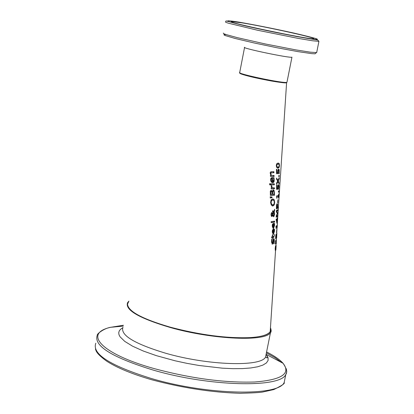 <?xml version="1.0" encoding="UTF-8"?>
<svg xmlns="http://www.w3.org/2000/svg" width="414" height="414" viewBox="0 0 414 414"><rect width="100%" height="100%" fill="white"/><g stroke="black" fill="none" stroke-linecap="round" stroke-linejoin="round"><path stroke-width="0.62" d="M277.603 172.597L277.649 173.45L276.511 173.564M278.353 170.118L277.835 170.294M278.493 169.119L278.876 170.294M278.187 170.682L278.11 173.564L276.511 173.709L276.449 169.316L276.862 169.295L276.899 172.654L277.737 172.581L277.908 169.994L278.601 169.093L279.196 169.699L279.212 173.694L278.891 173.761L278.995 170.516L278.601 170.175L278.187 170.682L277.789 170.584M278.11 173.564L277.649 173.45M276.899 172.654L276.495 172.555M278.141 170.061L278.601 170.175L278.13 170.066M279.212 173.694L278.907 173.621M274.109 243.706L273.726 243.846L274.073 241.222L273.732 239.582L272.909 243.525L272.402 244.167L271.522 241.662L271.719 239.251L272.221 239.157L271.889 241.522L272.365 243.07L273.706 238.495L274.171 239.059L274.337 241.046L274.109 243.706L273.768 243.618M273.385 239.504L273.069 239.613M273.157 242.143L272.8 242.055M272.909 243.525L272.448 243.406L272.034 244.012M272.578 242.899L272.448 243.406M273.545 238.557L273.835 239.613M271.579 242.63L272.21 243.034M273.059 229.304L273.059 230.158M273.809 233.103L272.971 234.215M273.24 230.205L272.779 230.634L272.598 231.799L272.785 232.963L273.23 233.361L273.24 230.205L272.422 230.329M272.365 232.932L272.769 233.242M272.785 232.963L272.35 232.849M272.779 230.634L272.371 230.531M273.504 233.299L274.239 231.147L274.021 229.159L274.384 229.066L274.513 231.053L273.473 234.324L272.267 231.799L272.526 230.013L273.525 229.165L273.504 233.299L273.23 233.227M273.892 236.368L273.354 237.284L272.205 237.714M272.671 237.688L272.671 238.366L272.355 238.433L272.355 237.75L271.667 237.874L271.656 236.865L272.355 236.741L272.35 234.888L272.671 234.826L272.671 236.679L273.675 236.441L274.047 236.192L274.404 234.391L273.814 237.403L272.205 237.569M272.671 238.366L272.355 238.283M272.355 237.75L271.667 237.677M272.671 236.679L272.35 236.596M273.069 223.513L273.069 224.388M273.897 227.291L272.986 228.456M273.235 224.429L272.754 224.849L272.567 226.013L272.769 227.182L273.24 227.591L273.235 224.429L272.355 224.611M272.769 227.182L272.308 227.069L272.774 227.477M272.754 224.849L272.324 224.74M273.53 227.54L274.301 225.397L274.058 223.405L274.446 223.322L274.591 225.314L273.499 228.564L272.215 226.003L272.484 224.228L273.53 223.394L273.53 227.54L273.24 227.462M274.627 210.622L274.187 211.782L274.684 214.121L273.789 216.76L272.8 215.409L271.967 216.574L271.377 216.067L271.041 214.504L271.822 212.413L272.35 212.682L272.785 213.883L273.607 211.896L272.583 211.901L272.562 210.845L273.851 211.275L274.627 209.251L274.627 210.622L274.166 210.503L273.726 211.663L273.99 212.273L272.966 214.876L273.68 215.668L274.363 213.888L274.001 212.273L273.535 212.159L272.583 214.545M273.851 211.275L272.95 210.824M274.187 211.782L273.726 211.663M274.12 215.27L273.395 216.631M273.607 211.896L272.583 211.745M272.785 213.883L272.422 213.79M272.8 215.409L272.334 215.29L271.651 216.429M271.744 212.423L272.288 213.608M272.966 214.876L272.521 214.768M272.51 214.799L273.442 215.622M272.308 213.629L271.894 213.464L271.387 214.519L271.931 215.518L272.619 214.405L272.308 213.629M271.734 213.422L271.098 213.562M271.108 215.171L271.491 215.399M274.125 221.242L274.12 222.028L271.16 222.489M274.58 222.147L271.165 222.654L271.139 221.635L274.585 221.143L274.58 222.147L274.12 222.028M274.151 190.663L274.529 195.253L270.363 195.392L270.326 191.102L271.18 190.264L272.231 191.397L273.276 189.86L274.151 190.663L273.68 190.543L273.98 191.889M273.147 189.84L273.68 190.543M274.047 194.218L274.063 195.139L270.358 195.268M274.529 195.253L274.063 195.139M272.21 191.397L271.092 190.269M272.666 191.651L272.645 194.285L272.169 194.166L272.189 191.532L272.666 191.651L273.292 190.978L272.821 190.864L272.231 191.377M272.645 194.285L274.104 194.218L273.887 191.537L273.292 190.978M270.849 191.806L270.849 194.311L270.363 194.192L270.358 191.682L270.849 191.806L271.325 191.392L270.358 191.682M270.849 194.311L272.174 194.301L271.931 191.842L271.325 191.392M271.149 191.34L270.839 191.273M274.058 203.864L273.773 204.795L272.169 205.877M272.955 198.88L273.716 199.626L274.151 201.173M272.935 199.993L272.272 199.874L271.025 200.583L270.637 202.384L271.154 204.164L272.195 204.764M274.285 202.311L274.094 200.997L273.499 200.164L272.743 199.993L271.506 200.702L271.118 202.503L271.631 204.288L272.743 204.883L273.494 204.671L274.084 203.802L274.285 202.311M274.239 204.909L272.883 205.991L271.305 205.111L270.606 202.524L271.108 199.9L272.831 198.875L274.182 199.745L274.668 202.275L274.239 204.909L273.773 204.795M274.332 184.82L271.01 184.841L270.953 183.811L274.306 183.8L274.332 184.82L271.004 184.727M273.835 183.816L273.861 184.706M271.527 196.95L271.553 197.618L270.27 197.814M272.034 197.737L270.28 197.995L270.218 196.785L272.008 197.002L272.034 197.737L271.553 197.618M273.763 180.514L273.214 182.176L272.086 182.626M272.697 181.71L273.799 179.702L273.328 177.622L273.928 177.616L274.182 181.063L273.773 182.181L272.898 182.734L271.631 182.336L270.896 181.254L270.606 179.888L270.927 178.134L272.505 177.497L272.697 181.71L272.252 181.601M272.024 177.492L272.07 178.486M273.478 177.622L273.773 179.257M271.512 181.197L272.257 181.71L272.096 178.491L271.372 178.822L271.144 179.966L271.512 181.197L271.02 181.073L272.076 181.663M271.372 178.822L270.875 178.698L270.647 179.847L271.02 181.073M272.096 178.491L270.875 178.698M273.933 187.832L273.949 188.712L271.222 188.774M271.222 185.658L271.708 187.749L274.399 187.811L274.42 188.825L273.949 188.712M274.42 188.825L271.227 188.893L271.175 187.863L271.703 187.868L271.077 185.658L271.491 185.663M271.713 185.72L272.195 187.868M271.553 171.644L273.908 171.712L273.949 172.731L270.559 172.726L270.326 173.673L270.911 175.282L274.047 175.448L274.084 176.473L270.482 176.395L270.409 175.36L270.854 175.381L270.176 172.778L270.652 171.893L271.553 171.644M273.426 171.701L273.468 172.617M273.949 172.731L271.061 172.85L270.828 173.797L271.408 175.401M274.084 176.473L270.471 176.292M273.576 175.448L273.607 176.354M269.819 183.702L269.69 184.763M270.383 184.892L269.695 184.867L269.618 183.697L270.311 183.718L270.383 184.892L269.887 184.768M275.558 243.867L275.543 241.103L275.848 240.203L276.029 241.414L276.366 239.504L276.247 243.934L276.304 240.575L276.024 242.889L275.802 241.264L275.382 243.82M276.247 243.934L275.988 243.867M275.569 245.988L275.455 249.725L276.143 245.445L275.879 249.999L276.029 246.051L275.398 250.806L275.186 248.483L275.501 245.968M275.615 250.066L275.186 249.958M276.614 232.678L276.749 229.723L276.485 232.647M275.931 234.609L276.029 235.369M275.838 238.697L275.6 236.948L276.143 234.319L276.593 237.155L276.873 233.196L276.604 237.993L276.097 235.385L275.61 238.64M276.35 234.541L276.009 234.453M276.485 235.4L276.019 235.281M277.261 218.675L277.649 218.333L277.597 219.337L277.22 219.684L276.894 223.281L276.154 219.234L277.111 218.773L277.302 217.738L277.116 218.639M277.163 218.649L276.754 219.705M277.597 219.337L277.132 219.223M277.22 219.684L276.759 219.565M276.971 222.421L277.075 219.782L276.433 220.124L276.971 222.421L276.702 222.354M276.433 220.124L276.133 220.046M277.075 219.782L276.138 219.932M277.168 226.36L276.335 227.032L276.138 228.544L275.962 226.22L277.214 225.356L277.375 223.86L277.173 227.659L277.168 226.36L276.702 226.241L275.947 226.872M276.8 225.744L276.775 226.261M276.335 227.032L275.941 226.934M278.006 210.685L276.624 211.404L277.582 212.982L276.511 216.139L277.789 215.378L277.747 216.346L276.2 217.226L276.236 215.792L277.323 213.386L276.314 211.911L276.345 210.447L278.053 209.644L278.006 210.685L276.329 211.228M277.571 209.965L277.546 210.566M276.624 211.404L276.324 211.326M276.324 211.513L277.111 213.029M277.582 212.982L277.116 212.868M277.556 213.619L277.261 213.546M276.511 216.139L276.226 216.072M277.747 216.346L277.282 216.232L276.21 216.926M277.302 215.756L277.282 216.232M277.69 207.316L277.659 207.942L276.376 208.589M276.997 203.735L277.199 204.728M276.811 204.645L277.126 204.739L276.656 207.714L277.447 207.43L277.126 204.739M276.656 207.714L276.392 207.652M278.125 208.061L276.371 208.842L276.588 204.744L277.168 203.641L277.566 204.18L277.644 207.342L278.172 207.021L278.125 208.061L277.659 207.942M278.544 197.809L278.446 196.464L277.106 196.909L276.862 198.399L276.531 196.008L278.477 195.449L278.689 193.975L278.399 197.773M278.167 195.579L278.136 196.386M278.446 196.464L277.106 196.909M277.784 202.741L277.872 199.76L277.566 202.684M278.234 184.732L278.477 185.757M278.793 189.198L278.539 189.291L278.751 187.154L278.368 185.746L278.011 186.279L277.913 189.151L276.578 189.405L276.583 185.032L276.93 184.991L276.914 188.329L277.618 188.204L277.794 185.617L278.389 184.67L278.839 185.229L278.958 187.097L278.555 189.136M278.079 185.684L277.773 185.7M278.011 186.279L277.685 186.202M276.914 188.329L276.578 188.246M277.913 189.151L276.578 189.219M277.427 188.241L277.452 189.043M278.757 192.101L278.431 192.241L278.467 190.978L278.798 190.844L278.757 192.101L278.436 192.024M279.217 176.618L278.808 176.721L278.829 175.453L279.248 175.35L279.217 176.618L278.813 176.519M276.557 178.672L277.53 180.292L277.991 180.406L279.191 177.668L279.16 178.874L278.249 181.011L279.052 182.745L279.02 183.873L277.991 181.637L276.583 184.297L276.578 183.081L277.716 181.032L276.562 179.236L276.552 178.087L277.991 180.406M277.991 181.637L277.53 181.523L276.578 183.371M278.291 179.774L277.794 180.897L278.586 182.843M279.052 182.745L278.596 182.631M278.249 181.011L277.794 180.897M279.16 178.874L278.741 178.77M278.348 163.038L279.005 164.363M278.079 163.038L279.212 163.546L279.486 165.714L279.083 167.535L277.856 168.151L276.63 167.328L276.304 165.383L276.775 163.69L278.079 163.038M278.881 166.754L277.328 168.032M278.084 164.125L277.069 164.477L276.718 165.667L277.106 166.847L278.011 167.065L278.938 166.687L279.227 165.455L278.969 164.322L278.084 164.125M278.394 164.12L277.623 164.016L276.361 164.736M276.34 166.237L277.256 166.946M128.485 302.008L127.543 304.099C127.89 311.256 142.162 318.951 170.356 327.195C200.148 334.988 226.639 338.466 249.833 337.622C261.369 336.887 268.163 334.848 270.213 331.505L275.553 250.413M286.742 82.546L286.597 82.717C282.327 83.012 271.719 81.325 254.765 77.651C244.317 75.208 239.287 73.64 239.68 72.931M240.104 72.968C235.752 74.297 290.028 85.325 286.452 82.391M287.016 82.008L291.948 57.179C290.214 58.39 240.275 47.936 244.596 47.268M241.771 22.822C265.679 26.656 318.63 38.362 313.455 38.704C310.795 40.08 224.124 21.947 231.623 21.585L241.771 22.822M278.053 171.996L277.722 171.919M279.196 169.699L278.736 169.585M274.337 241.046L274.078 240.984M273.701 239.587L273.24 239.468M273.292 240.679L272.94 240.586M272.402 244.167L272.117 244.094M274.171 239.059L273.711 238.94M271.889 241.522L271.522 241.429M272.598 231.799L272.267 231.711M274.482 229.946L274.156 229.863M274.513 231.053L274.239 230.986M273.473 234.324L273.012 234.205M273.814 237.403L273.354 237.284M274.435 235.483L274.177 235.416M272.567 226.013L272.215 225.925M274.549 224.202L274.203 224.114M274.591 225.314L274.301 225.242M273.499 228.564L273.038 228.445M274.684 214.121L274.358 214.043M273.789 216.76L273.457 216.677M272.35 212.682L271.879 212.568M272.008 216.569L271.744 216.506M273.209 215.409L272.743 215.29M271.894 213.464L271.424 213.345M271.387 214.519L271.041 214.436M274.492 192.95L274.068 192.846M272.603 193.069L272.127 192.95M270.797 193.281L270.311 193.157M272.743 199.993L272.272 199.874M271.631 204.288L271.154 204.164M271.506 200.702L271.025 200.583M271.118 202.503L270.637 202.384M272.883 205.991L272.412 205.877M274.668 202.275L274.285 202.182M274.182 199.745L273.716 199.626M272.702 182.75L272.221 182.631M274.259 179.681L273.809 179.567M274.135 178.537L273.659 178.424M271.144 179.966L270.647 179.847M271.713 186.269L271.227 186.15M271.92 172.69L271.429 172.566M271.061 172.85L270.559 172.726M270.828 173.797L270.326 173.673M275.802 241.264L275.527 241.196M276.143 245.445L275.884 245.378M276.076 235.4L275.75 235.318L276.097 235.385M276.785 205.411L276.49 205.339M276.671 206.845L276.407 206.777M277.566 204.18L277.106 204.066M278.839 185.229L278.384 185.115M277.882 187.604L277.613 187.537M279.497 165.409L279.227 165.346M278.089 168.141L277.628 168.027M277.069 164.477L276.604 164.363M277.106 166.847L276.64 166.733M286.54 82.381L286.959 82.288C285.132 83.985 235.323 73.552 239.727 72.393L244.555 47.475M238.526 22.051C254.667 24.84 272.836 28.452 293.04 32.887C304.492 35.511 312.446 37.519 316.896 38.911C318.542 39.754 315.551 39.609 307.923 38.476C291.575 35.702 272.635 31.945 251.096 27.21C239.271 24.478 231.452 22.475 227.648 21.197C226.851 20.519 230.479 20.803 238.526 22.051M318.93 41.364L317.838 40.091L296.579 36.52L246.263 26.118L226.065 20.923L225.521 21.818L225.671 22.237L228.104 23.117L257.311 30.191L298.013 38.357L312.461 40.763L318.93 41.364L316.674 52.604L310.179 52.154L295.725 49.866L265.421 43.993L237.16 37.612L225.92 34.517L223.503 33.57L223.369 33.073M316.746 52.236L315.075 53.81L311.856 53.649L297.899 51.61L276.842 47.719L253.942 42.921L235.069 38.461L224.89 35.449L223.855 34.719L225.594 34.564M127.543 304.099L128.682 301.609M270.596 328.509C271.957 333.627 265.032 336.665 249.833 337.622M128.93 301.097L127.59 302.65C124.785 309.951 139.099 318.262 170.542 327.583C213.044 339.671 266.269 341.835 270.508 332.509L271.18 330.667L270.828 328.649M266.192 353.882L265.555 357.044C261.182 367.047 207.978 365.495 165.626 353.22C134.296 343.739 120.086 335.086 122.984 327.262M285.06 378.122L284.154 382.557C278.436 396.441 207.844 395.204 151.571 378.567C110.367 365.79 91.779 354.006 95.815 343.211M266.58 351.947C274.28 355.807 279.776 359.59 283.078 363.301C291.14 373.63 281.686 379.861 254.708 381.993C224.486 382.945 190.875 378.453 153.873 368.517C101.249 353.851 82.847 333.384 110.719 327.293C103.821 328.318 96.503 334.274 97.306 335.159C93.305 345.731 111.935 357.37 153.196 370.075C209.531 386.629 280.133 388.135 285.795 374.535L286.752 371.762L286.291 368.76M281.494 362.462L275.062 357.691L266.393 352.878M123.201 326.108L110.719 327.293L123.362 325.259M122.704 327.795L120.593 329.259L119.253 330.91L118.714 332.737L118.994 334.719L120.091 336.836L124.759 341.39L132.589 346.192L143.28 351.02L156.368 355.652L175.044 360.775L186.952 363.352L199.02 365.479L222.359 368.17L232.999 368.672L242.588 368.595L250.884 367.953L257.705 366.773L262.9 365.091L266.378 362.964L268.096 360.444L268.044 357.608L266.264 354.529M273.271 239.463L273.732 239.582M271.869 242.956L272.236 243.049M273.023 234.252L273.369 234.34M273.028 228.481L273.4 228.575M272.764 211.74L273.23 211.854M271.946 213.464L271.475 213.345M271.775 215.477L271.455 215.399M273.328 190.978L272.852 190.864M271.367 191.392L270.88 191.273M272.857 199.993L272.386 199.874M272.283 205.882L272.754 205.996M272.153 182.626L272.64 182.745M275.527 241.181L275.817 241.253M277.157 218.778L277.126 219.234M276.692 225.821L276.661 226.287M277.152 204.733L276.692 204.619M277.566 168.032L278.027 168.146M278.151 164.125L277.69 164.011M286.597 82.717L277.297 223.953M277.251 224.667L277.204 225.371M277.137 226.396L276.521 235.757M276.449 236.829L276.257 239.753M276.179 240.948L275.802 246.703M231.576 21.844L231.623 21.585M266.264 354.555L267.149 356.138L267.289 357.385L266.983 357.898L265.555 357.044L270.508 332.509C271.341 332.116 271.325 330.543 270.461 327.79M266.259 354.405L283.078 363.301C286.581 368.46 287.487 372.207 285.795 374.535L284.154 382.557C285.256 383.333 281.789 385.672 273.763 389.574L262.719 392.022C259.878 392.57 252.349 392.995 240.12 393.3C211.823 392.425 182.393 387.923 151.819 379.788C131.926 373.982 116.836 367.741 106.548 361.07C95.774 353.204 96.126 350.637 95.437 349.018M280.392 81.915L280.361 82.355"/></g></svg>
